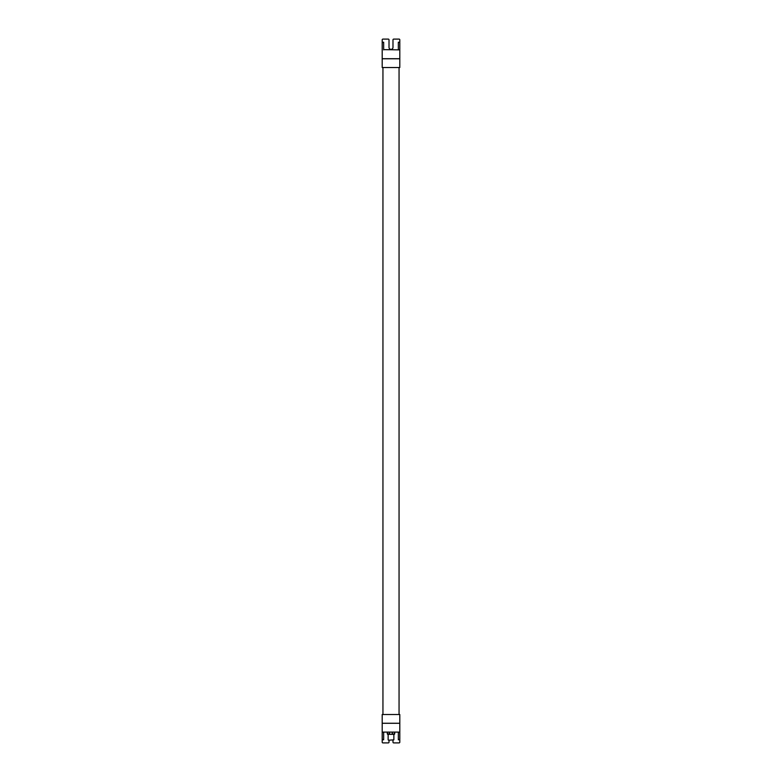 <?xml version="1.0" encoding="UTF-8"?>
<svg xmlns="http://www.w3.org/2000/svg" width="782" height="782" viewBox="0 0 782 782"><rect width="100%" height="100%" fill="white"/><g stroke="black" fill="none" stroke-linecap="round" stroke-linejoin="round"><path stroke-width="1.17" d="M383.659 49.892L383.659 42.238L382.193 42.238L382.193 39.833A0.733 0.733 0 0 1 382.926 39.1L388.283 39.1A0.733 0.733 0 0 1 389.016 39.833L389.016 47.399A1.984 1.984 0 0 0 391 49.383A1.984 1.984 0 0 0 392.984 47.399L392.984 39.833A0.733 0.733 0 0 1 393.717 39.1L399.074 39.1A0.733 0.733 0 0 1 399.807 39.833L399.807 42.238L398.341 42.238L399.807 42.238M383.659 49.628L399.807 49.892L399.807 42.717M399.807 49.628L398.341 49.892M398.341 49.628L398.341 42.717M382.193 42.238L383.659 42.717M382.193 49.628L382.193 42.717M399.807 49.892L399.807 58.699L382.193 58.699L382.193 49.892M387.295 733.975L387.295 732.148L387.667 734.347L394.275 734.347L394.636 732.148M394.705 733.975L394.705 732.148L394.333 734.347M392.29 732.148L392.29 734.347L392.544 732.148M394.529 732.148L394.529 733.975L389.563 734.347L389.553 732.148M388.537 740.222L393.864 739.821L388.537 740.222M389.563 734.347L393.864 734.347L393.864 739.821M384.021 732.108L397.979 732.108M382.193 723.262L399.807 723.262L399.807 714.523L382.193 714.523L382.193 723.262M399.807 58.777L382.193 58.777L382.193 67.516L399.807 67.516L399.807 58.777M398.341 732.108L398.341 739.772L399.807 739.772L399.807 742.167A0.733 0.733 0 0 1 399.074 742.9L393.717 742.9A0.733 0.733 0 0 1 392.984 742.167L392.984 740.222M398.341 732.372L399.807 732.372L399.807 723.301L382.193 723.301L382.193 742.167A0.733 0.733 0 0 0 382.926 742.9L388.283 742.9A0.733 0.733 0 0 0 389.016 742.167L389.016 740.222M382.193 739.772L383.659 739.772L382.193 739.303M382.193 732.372L383.659 732.372L383.659 739.303M399.807 739.772L398.341 739.303M399.807 732.372L399.807 739.303M382.193 732.108L399.807 732.108M389.289 732.148L389.289 733.975L387.403 733.975L387.403 732.148M388.136 734.347L388.136 739.821M399.055 714.523L399.055 67.516M382.945 714.523L382.945 67.516"/></g></svg>
